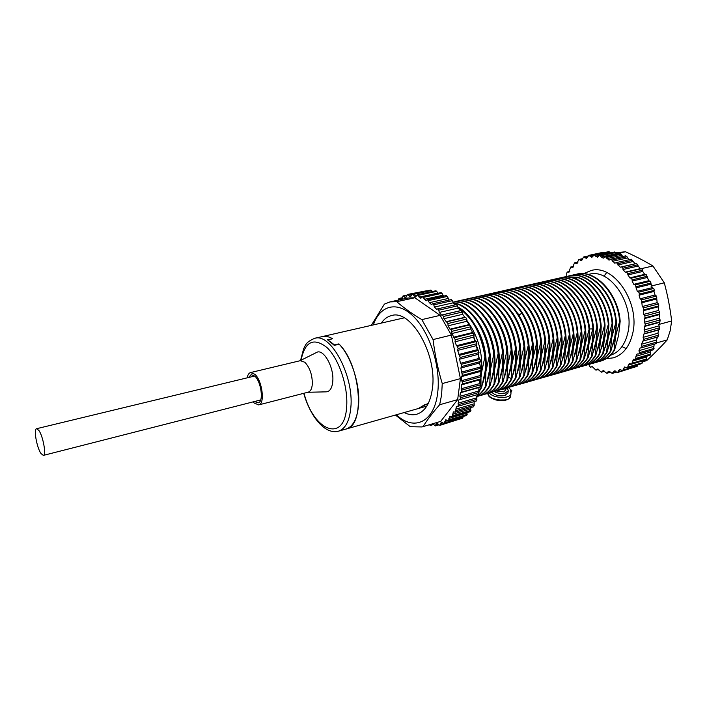 <?xml version="1.0" encoding="UTF-8"?>
<svg xmlns="http://www.w3.org/2000/svg" width="707" height="707" viewBox="0 0 707 707"><rect width="100%" height="100%" fill="white"/><g stroke="black" fill="none" stroke-linecap="round" stroke-linejoin="round"><path stroke-width="1.06" d="M332.29 338.847L327.447 339.714L334.287 345.361L339.174 344.212C351.379 356.743 360.42 385.174 358.529 405.438C357.185 418.871 352.987 426.754 345.944 429.069C365.572 426.233 361.03 365.015 338.865 343.885L334.491 344.91L328.242 340.2M328.269 339.775L332.626 338.768C328.941 336.594 325.485 335.869 322.268 336.594L314.65 338.335C304.964 342.568 305.945 345.228 303.727 348.427L300.546 360.464M422.035 407.471L418.721 408.407M426.781 406.136L418.571 408.407L424.686 404.722M588.312 274.493L589.117 274.307C610.088 267.785 635.001 304.346 627.834 332.864C624.979 344.786 619.199 352.254 610.477 355.294M598.909 361.524L600.499 361.144C605.979 359.545 610.495 355.868 614.065 350.142L615.603 336.205L612.669 345.431M595.223 362.585L596.841 362.187C602.302 360.588 606.8 356.92 610.353 351.185L611.855 337.221L608.921 346.51M591.52 363.645L593.12 363.257C598.573 361.657 603.08 357.989 606.615 352.236L608.1 338.255L605.157 347.605M587.8 364.706L589.435 364.317C594.87 362.718 599.342 359.041 602.868 353.297L604.317 339.28L601.374 348.692M601.206 326.828L600.526 340.323L604.503 325.379L605.051 325.229L603.575 339.484L599.633 354.207L599.094 354.357L600.526 340.323L597.565 349.797M597.362 327.703L596.708 341.357L600.667 326.387L601.215 326.245L599.775 340.527L595.851 355.276L595.303 355.427L596.708 341.357L593.747 350.902M593.491 328.578L592.873 342.409L596.814 327.403L597.371 327.261L595.948 341.569L592.042 356.346L591.494 356.496L592.873 342.409L589.903 352.015M589.611 329.453L589.011 343.461L592.784 328.914L593.5 328.278L592.113 342.612L588.215 357.424L587.667 357.574L589.011 343.461L586.05 353.129M580.323 309.498C585.396 321.349 587.004 333.024 585.14 344.521L589.055 329.453L589.611 329.303L588.251 343.664L584.38 358.502L583.823 358.661L585.14 344.521L582.161 354.26M575.878 309.366C581.357 321.552 583.142 333.624 581.242 345.582L585.14 330.478L585.705 330.337L584.371 344.724L580.509 359.598L579.961 359.748L581.242 345.582L578.264 355.391M571.45 309.339C577.31 321.888 579.263 334.323 577.327 346.651L581.207 331.521L581.773 331.371L580.474 345.794L576.629 360.685L576.072 360.844L577.327 346.651L574.349 356.522M567.023 309.401C573.218 322.162 575.339 334.932 573.395 347.72L577.257 332.564L577.822 332.414L576.558 346.854L572.732 361.79L572.175 361.94L573.395 347.72L570.408 357.671M562.586 309.533C569.117 322.533 571.406 335.622 569.444 348.798L573.289 333.607L573.854 333.457L572.617 347.932L568.808 362.894L568.251 363.053L569.444 348.798L566.448 358.82M558.141 309.728C564.999 322.949 567.438 336.338 565.467 349.885L569.294 334.658L569.869 334.508L568.658 349.011L564.866 363.999L564.301 364.158L565.467 349.885L562.463 359.978M553.696 309.966C560.863 323.417 563.461 337.089 561.473 350.972L565.282 335.719L565.856 335.569L564.681 350.098L560.907 365.121L560.342 365.28L561.473 350.972L558.468 361.136M549.242 310.249C556.701 323.877 559.44 337.822 557.452 352.068L561.252 336.788L561.826 336.629L560.686 351.193L556.93 366.244L556.356 366.403L557.452 352.068L554.447 362.311M544.77 310.576C552.521 324.389 555.402 338.582 553.422 353.173L557.196 337.858L557.779 337.699L556.665 352.289L552.927 367.366L552.353 367.525L553.422 353.173L550.408 363.486M540.289 310.939C548.323 324.92 551.345 339.36 549.366 354.278L553.121 338.927L553.705 338.777L552.627 353.385L548.906 368.497L548.332 368.665L549.366 354.278L546.343 364.671M535.8 311.327C544.072 325.344 547.236 340.032 545.283 355.391L549.021 340.005L549.604 339.855L548.561 354.499L544.858 369.637L544.284 369.805L545.283 355.391L542.26 365.855M531.293 311.752C539.856 326.042 543.153 340.96 541.182 356.514L544.903 341.092L545.495 340.942L544.478 355.612L540.802 370.786L540.219 370.945L541.182 356.514L538.16 367.057M526.768 312.202C535.588 326.625 539.026 341.773 537.064 357.636L540.767 342.188L541.359 342.029L540.378 356.735L536.71 371.935L536.127 372.103L537.064 357.636L534.032 368.259M522.226 312.671C531.302 327.235 534.872 342.595 532.928 358.767L536.604 343.284L537.196 343.125L536.251 357.857L532.61 373.093L532.018 373.261L532.928 358.767L529.888 369.469M517.665 313.166L518.947 315.119C527.378 329.533 530.648 344.459 528.765 359.898L532.424 344.389L533.016 344.229L532.106 358.988L528.483 374.259L527.89 374.418L528.765 359.898L525.716 370.689M513.096 313.678C522.659 328.481 526.485 344.274 524.576 361.038L528.217 345.493L528.818 345.343L527.935 360.128L524.338 375.426L523.746 375.594L524.576 361.038L521.527 371.917M508.501 314.208C518.302 329.135 522.261 345.122 520.37 362.187L523.984 346.616L524.594 346.457L523.746 361.268L520.166 376.601L519.565 376.769L520.37 362.187L517.312 373.146M503.897 314.765C513.927 329.815 518.01 346.015 516.137 363.345L519.733 347.729L520.343 347.57L519.539 362.417L515.977 377.777L515.376 377.953L516.137 363.345L513.079 374.383M499.266 315.331C509.526 330.469 513.733 346.854 511.886 364.503L515.465 348.86L516.075 348.701L515.306 363.575L511.912 378.466L511.762 378.97L511.143 378.687L511.886 364.503L508.819 375.638M494.617 315.923C505.098 331.159 509.429 347.738 507.617 365.669L511.17 349.992L511.78 349.832L511.046 364.732L507.529 380.163L506.919 380.331L507.617 365.669L504.542 376.884M489.96 316.533C500.653 331.857 505.107 348.622 503.313 366.845L506.848 351.132L507.467 350.972L506.769 365.899L503.269 381.365L502.659 381.533L503.313 366.845L500.238 378.148M485.276 317.16C496.226 332.714 500.803 349.665 499.001 368.02L502.509 352.28L503.128 352.113L502.465 367.074L498.992 382.567L498.373 382.743L499.001 368.02L495.916 379.42M480.566 317.788C491.683 333.28 496.385 350.425 494.653 369.204L498.143 353.429L498.771 353.261L498.143 368.259L494.688 383.777L494.069 383.954L494.653 369.204L491.568 380.702M475.846 318.442C487.167 334.013 491.984 351.335 490.287 370.397L493.751 354.587L494.379 354.419L493.795 369.443L490.358 384.997L489.739 385.174L490.287 370.397L487.194 381.983M471.101 319.104C482.625 334.756 487.556 352.254 485.895 371.599L489.341 355.754L489.978 355.586L489.421 370.636L486.009 386.225L485.391 386.402L485.895 371.599L482.801 383.274M481.078 376.928L481.485 372.801L480.875 376.557M480.159 379.553L479.319 382.231M616.38 323.346L615.603 336.205L619.641 321.385L620.18 321.243L618.59 335.392L614.595 349.992L614.065 350.142M600.879 361.03L601.021 360.994C606.5 359.395 611.025 355.718 614.595 349.992M612.616 324.213L611.855 337.221L615.885 322.374L616.424 322.233L614.869 336.408L610.883 351.034L610.353 351.185M597.362 362.037L597.362 362.037C602.824 360.437 607.331 356.77 610.883 351.034M620.18 321.243C618.28 293.449 595.197 268.943 576.903 274.122L576.629 274.183M608.833 325.087L608.1 338.255L612.112 323.373L612.651 323.223L611.122 337.425L607.154 352.086L606.615 352.236M593.447 363.159L593.65 363.106C599.103 361.507 603.61 357.839 607.154 352.086M616.424 322.233C614.498 294.359 591.397 269.774 573.138 274.97L573.138 274.97M605.024 325.954L604.317 339.28L608.32 324.372L608.86 324.23L607.357 338.459L603.398 353.147L602.868 353.297M589.682 364.238L589.965 364.158C595.4 362.567 599.881 358.891 603.398 353.147M612.651 323.223C610.698 295.305 587.632 270.648 569.409 275.818L569.188 275.871M608.86 324.23C607.145 302.676 592.908 281.51 577.575 277.241L565.406 276.72M619.641 321.385C617.741 293.573 594.658 269.067 576.373 274.245L574.764 274.67M615.885 322.374C613.95 294.492 590.858 269.897 572.608 275.094L571.017 275.518M612.112 323.373C610.15 295.438 587.084 270.772 568.87 275.933L567.253 276.366M608.32 324.372C606.606 302.808 592.36 281.633 577.036 277.365L565.096 276.791L563.47 277.224M466.85 320.421C478.215 336.055 483.093 353.509 481.485 372.801L484.905 356.92L485.541 356.752C485.789 362.894 485.621 367.923 485.029 371.829L481.644 387.454L481.016 387.63L480.954 378.855M585.953 365.307L586.227 365.227C591.653 363.637 596.125 359.96 599.633 354.207M584.062 365.775L585.696 365.386C591.123 363.787 595.586 360.119 599.094 354.357M604.503 325.379C602.479 297.311 579.431 272.478 561.287 277.648L559.67 278.081M605.051 325.229C603.036 297.17 579.979 272.354 561.835 277.524L561.561 277.595M582.206 366.385L582.488 366.306C587.897 364.715 592.351 361.038 595.851 355.276M580.306 366.853L581.949 366.456C587.358 364.865 591.812 361.189 595.303 355.427M600.667 326.387C598.617 298.248 575.56 273.335 557.461 278.514L555.843 278.947M601.215 326.245C599.174 298.107 576.108 273.211 558.009 278.39L557.832 278.434M578.706 367.384L578.706 367.384C584.115 365.802 588.56 362.117 592.042 356.346M576.523 367.932L578.167 367.543C583.567 365.952 588.012 362.276 591.494 356.496M596.814 327.403C594.737 299.202 571.698 274.21 553.634 279.38L552.008 279.822M597.371 327.261C595.294 299.061 572.246 274.086 554.182 279.256L554.182 279.256M574.685 368.533L574.915 368.471C580.306 366.898 584.742 363.212 588.215 357.424M572.732 369.019L574.376 368.63C579.767 367.048 584.194 363.363 587.667 357.574M598.802 313.643L599.907 317.947M593.88 311.301L596.726 322.401M589.284 310.338L593.164 325.441M584.777 309.799L589.567 328.985M478.506 357.141L478.224 354.941M477.172 349.125L476.394 345.882M474.759 340.438L473.823 337.849M592.943 328.428C590.831 300.148 567.801 275.085 549.772 280.255L548.146 280.688M568.914 370.115L570.567 369.717C575.949 368.144 580.367 364.459 583.823 358.661M589.055 329.453C586.916 301.129 563.903 275.986 545.928 281.121L544.266 281.572M565.087 371.21L566.758 370.813C572.113 369.24 576.514 365.546 579.961 359.748M585.14 330.478C582.975 302.092 559.979 276.861 542.039 282.005L540.369 282.455M561.234 372.306L562.922 371.909C568.269 370.335 572.652 366.65 576.072 360.844M581.207 331.521C579.006 303.047 556.011 277.736 538.107 282.888L536.454 283.339M593.5 328.278C591.397 300.015 568.348 274.961 550.329 280.131L550.134 280.175M570.903 369.62L571.106 369.567C576.488 367.985 580.915 364.299 584.38 358.502M589.611 329.303C587.473 300.988 564.469 275.854 546.484 280.997L546.202 281.059M567.032 370.733L567.306 370.654C572.661 369.081 577.071 365.395 580.509 359.598M585.705 330.337C583.531 301.951 560.536 276.737 542.596 281.872L542.313 281.943M563.187 371.829L563.47 371.749C568.817 370.176 573.2 366.491 576.629 360.685M581.773 331.371C579.572 302.914 556.568 277.612 538.672 282.765L538.672 282.765M555.446 374.047L555.72 373.976C561.04 372.412 565.406 368.718 568.808 362.894M577.822 332.414C575.595 303.886 552.609 278.505 534.748 283.648L534.474 283.71M551.548 375.17L551.84 375.081C557.143 373.526 561.482 369.832 564.866 363.999M573.854 333.457C571.592 304.876 548.632 279.415 530.824 284.532L530.533 284.603M547.651 376.283L547.898 376.212C553.201 374.657 557.531 370.963 560.907 365.121M569.869 334.508C567.571 305.848 544.611 280.299 526.839 285.434L526.653 285.478M565.856 335.569C563.532 306.856 540.608 281.227 522.88 286.326L522.623 286.388M559.325 372.934L559.608 372.863C564.937 371.29 569.312 367.605 572.732 361.79M577.257 332.564C575.03 304.028 552.043 278.638 534.183 283.772L532.521 284.232M553.475 374.533L555.163 374.136C560.483 372.571 564.849 368.877 568.251 363.053M573.289 333.607C571.026 305.017 548.066 279.548 530.259 284.665L528.562 285.124M549.569 375.647L551.283 375.24C556.577 373.685 560.925 369.991 564.301 364.158M569.294 334.658C566.996 305.99 544.037 280.432 526.264 285.566L524.585 286.026M545.636 376.769L547.342 376.371C552.635 374.825 556.966 371.122 560.342 365.28M565.282 335.719C562.958 306.997 540.024 281.359 522.305 286.459L520.591 286.927M557.363 373.42L559.051 373.013C564.389 371.449 568.755 367.764 572.175 361.94M561.252 336.788C558.884 307.987 535.968 282.27 518.293 287.369L516.578 287.837M537.718 379.04L539.45 378.634C544.717 377.087 549.012 373.384 552.353 367.525M557.196 337.858C554.801 308.994 531.903 283.189 514.272 288.27L512.548 288.748M533.732 380.18L535.482 379.774C540.722 378.227 545.009 374.524 548.332 368.665M553.121 338.927C550.691 309.984 527.793 284.09 510.207 289.19L508.492 289.667M529.729 381.32L531.47 380.923C536.701 379.385 540.97 375.682 544.284 369.805M541.686 377.9L543.4 377.503C548.676 375.956 552.998 372.253 556.356 366.403M549.021 340.005C546.564 311 523.675 285.018 506.141 290.109L504.409 290.586M561.826 336.629C559.467 307.845 536.551 282.137 518.867 287.236L518.576 287.307M539.733 378.545L540.015 378.475C545.283 376.928 549.586 373.225 552.927 367.366M557.779 337.699C555.384 308.844 532.486 283.056 514.846 288.147L514.555 288.217M535.756 379.686L536.056 379.606C541.297 378.059 545.583 374.365 548.906 368.497M553.705 338.777C551.274 309.843 528.376 283.958 510.781 289.066L510.781 289.066M531.761 380.834L532.035 380.755C537.276 379.226 541.553 375.514 544.858 369.637M543.78 377.388L543.957 377.344C549.242 375.797 553.563 372.094 556.93 366.244M549.604 339.855C547.147 310.85 524.267 284.886 506.725 289.985L506.442 290.047M527.767 381.983L528.023 381.904C533.246 380.375 537.506 376.672 540.802 370.786M521.651 383.636L523.993 383.061C529.198 381.533 533.44 377.821 536.71 371.935M545.495 340.942C543.003 311.875 520.149 285.831 502.65 290.904L502.65 290.904M519.663 384.299L519.945 384.219C525.124 382.699 529.349 378.987 532.61 373.093M541.359 342.029C538.831 312.892 515.986 286.759 498.541 291.832L498.249 291.894M515.686 385.439L515.845 385.395C521.024 383.883 525.23 380.163 528.483 374.259M537.196 343.125C534.642 313.917 511.806 287.696 494.405 292.76L494.405 292.769M533.016 344.229C531.691 332.758 528.129 322.295 522.332 312.839C512.442 298.098 501.758 291.717 490.269 293.697L487.901 294.324M525.699 382.478L527.449 382.072C532.663 380.543 536.922 376.831 540.219 370.945M544.903 341.092C542.41 312.026 519.557 285.964 502.067 291.037L500.317 291.514M523.419 383.229C528.615 381.7 532.857 377.989 536.127 372.103M540.767 342.188C538.239 313.042 515.394 286.892 497.949 291.964L496.199 292.451M517.577 384.802L519.362 384.387C524.541 382.867 528.765 379.155 532.018 373.261M536.604 343.284C534.041 314.067 511.205 287.829 493.813 292.892L492.063 293.387M513.494 385.969L515.262 385.562C520.44 384.051 524.647 380.331 527.89 374.418M532.424 344.389C531.09 332.917 527.528 322.445 521.731 312.98C511.841 298.23 501.157 291.85 489.677 293.829M509.376 387.144L511.17 386.738C516.322 385.227 520.511 381.506 523.746 375.594M528.217 345.493C525.584 316.144 502.801 289.737 485.515 294.775L483.721 295.27M505.249 388.329L507.069 387.913C512.195 386.402 516.366 382.69 519.565 376.769M523.984 346.616C521.315 317.178 498.541 290.674 481.299 295.72L479.523 296.224M501.095 389.513L502.907 389.106C508.024 387.604 512.186 383.883 515.376 377.953M519.733 347.729C517.029 318.23 494.273 291.637 477.084 296.675L475.298 297.179M496.924 390.706L498.735 390.299C503.844 388.806 507.979 385.085 511.161 379.138M511.753 386.561L511.762 386.57C516.914 385.059 521.103 381.338 524.338 375.426M528.818 345.343C526.185 316.002 503.402 289.605 486.107 294.642L485.833 294.704M507.352 387.825L507.653 387.745C512.787 386.234 516.958 382.514 520.166 376.601M524.594 346.457C521.925 317.028 499.142 290.542 481.9 295.588L481.9 295.588M503.499 388.938C508.616 387.427 512.778 383.715 515.977 377.777M520.343 347.57C517.648 318.079 494.882 291.496 477.685 296.542L477.393 296.613M499.08 390.193L499.328 390.131C504.436 388.629 508.58 384.908 511.762 378.97M494.9 391.395L495.165 391.325C500.247 389.822 504.365 386.102 507.529 380.163M516.075 348.701C513.335 319.131 490.596 292.468 473.46 297.497L473.16 297.567M490.693 392.606L490.95 392.526C496.022 391.042 500.123 387.321 503.269 381.365M511.78 349.832C509.013 320.191 486.283 293.432 469.201 298.46L468.98 298.513M486.557 393.79L486.716 393.746C491.772 392.261 495.863 388.532 498.992 382.567M507.467 350.972C504.657 321.261 481.962 294.412 464.932 299.423L464.932 299.423M503.128 352.113C500.282 322.348 477.623 295.402 460.646 300.395L460.39 300.448M515.465 348.86C512.725 319.281 489.986 292.601 472.85 297.638L471.056 298.142M492.726 391.908L494.564 391.492C499.646 389.999 503.764 386.278 506.919 380.331M511.17 349.992C508.386 320.342 485.665 293.573 468.591 298.601L466.788 299.105M488.51 393.11L490.349 392.703C495.413 391.21 499.522 387.489 502.659 381.533M506.848 351.132C504.038 321.42 481.343 294.554 464.322 299.565L462.502 300.077M484.268 394.329L486.116 393.914C491.162 392.438 495.253 388.709 498.373 382.743M502.509 352.28C499.655 322.498 476.995 295.544 460.027 300.528L458.189 301.049M498.143 353.429C495.253 323.576 472.612 296.525 455.697 301.509L453.85 302.03M476.315 396.662L477.605 396.353C482.616 394.877 486.655 391.157 489.739 385.174M493.751 354.587C490.905 325.759 469.704 299.079 453.001 302.207M476.315 396.371C479.991 394.418 483.014 391.095 485.391 386.402M489.341 355.754C486.672 329.798 469.156 304.637 453.311 303.223M478.648 391.607L481.016 387.63M484.905 356.92C481.299 333.748 472.311 317.284 457.942 307.518M480.009 395.549L481.865 395.133C486.902 393.658 490.967 389.928 494.069 383.954M498.771 353.261C495.881 323.417 473.239 296.383 456.315 301.368L456.024 301.438M477.605 396.353L478.215 396.176C483.226 394.7 487.273 390.98 490.358 384.997M494.379 354.419C491.506 325.185 469.766 298.327 452.984 302.154M476.315 396.503C480.256 394.621 483.491 391.192 486.009 386.225M489.978 355.586C487.273 329.215 469.236 303.798 453.231 303.003M478.807 392.049L481.644 387.454M485.541 356.752C483.226 335.551 471.145 313.961 457.827 306.935M482.209 395.036L482.474 394.957C487.512 393.481 491.577 389.751 494.688 383.777M428.407 403.202L418.571 408.407M332.308 338.582C328.737 336.559 325.388 335.887 322.268 336.594L404.183 317.858M253.159 401.868L254.193 403.034L258.691 404.917C265.205 404.13 262.359 380.746 254.891 374.295L250.605 372.562C248.899 373.04 247.75 374.798 247.158 377.847M248.546 377.511L251.153 374.63L254.847 376.159C261.316 381.771 263.826 402.036 258.196 402.849L254.547 401.514M299.962 360.756L316.4 352.546C323.152 347.985 334.128 366.88 332.794 381.179C332.166 388.028 329.966 391.581 326.183 391.846L307.819 392.27M258.691 404.917L308.181 392.173C310.603 391.404 311.981 388.62 312.335 383.821C312.291 374.728 309.79 367.543 304.85 362.276L300.334 360.667L250.605 372.562M40.971 453.523L43.348 455.396C46.512 455.308 43.136 436.281 38.885 430.457L36.605 428.698C33.45 428.875 36.755 447.54 40.971 453.523M510.975 392.367L511.532 390.397L510.392 391.051M489.288 392.968C493.521 398.536 510.26 399.084 510.975 393.693L510.481 390.511M502.341 389.257L505.938 388.823L508.342 387.533L511.532 390.397M507.962 392.809L504.895 395.522C499.345 396.486 494.98 395.399 491.807 392.261M507.432 388.214L508.289 390.688L505.275 393.074C501.484 393.932 497.808 393.437 494.228 391.59M496.226 390.98L503.64 391.881L505.77 390.008M451.26 299.627L452.551 300.625L433.78 304.85L432.684 303.754L431.42 304.523L429.379 302.693L427.576 299.662L426.127 300.855L422.406 296.666L420.824 298.319L417.28 294.792L415.61 296.949L412.278 294.059L410.581 296.737L407.497 294.457L405.818 297.665L403.017 295.95L401.965 299.308M449.166 300.06L447.319 296.427L428.592 300.572M446.011 295.694L447.319 296.427M443.492 296.145L442.008 293.308L423.334 297.4M422.406 296.666L441.071 292.583L442.008 293.308M437.863 293.29L436.723 291.319L418.111 295.367M417.28 294.792L435.883 290.763L436.723 291.319M432.304 291.54L431.553 290.48L413.021 294.483M412.278 294.059L430.81 290.064L431.553 290.48M426.745 290.939L408.133 294.757M407.497 294.457L426.595 290.771M458.392 419.481L439.904 425.358L441.345 422.088L444.358 423.652L445.746 419.781L448.477 420.851L449.776 416.361L452.18 416.98L453.337 411.872L455.388 412.093L456.377 406.357L458.048 406.26L458.808 399.923L460.08 399.57L460.416 397.741L459.904 396.344L460.381 392.756L461.556 392.093L461.256 384.944L462.325 383.989L462.316 381.895L461.618 380.658L461.424 376.645L462.36 375.408L460.867 368.011L461.662 366.518L461.291 364.317L460.46 363.336L459.603 359.209L460.222 357.486L457.641 350.407L458.083 348.489L457.385 346.359L456.483 345.714L455.025 341.799L455.29 339.722L451.808 333.545L451.879 331.344L450.907 329.462L449.997 329.197L448.061 325.803L447.946 323.532L443.855 318.724L443.554 316.427L442.379 314.924L441.539 315.066L439.268 312.441L438.8 310.161L437.642 308.871L436.617 309.277L434.416 307.068L433.78 304.85M463.005 416.547L462.511 418.261L444.358 423.652M467.115 412.588L466.708 415.451L448.477 420.851M470.835 407.586L470.482 411.589L452.18 416.98M474.132 401.603L474.211 405.305L473.54 406.737M477.216 394.674L476.5 400.922L458.154 406.207M437.73 308.853L456.448 304.584L457.606 305.857L458.074 308.111L462.387 312.034L462.67 314.306L464.808 317.302L465.701 317.355L466.788 319.051L466.894 321.287L470.729 326.758L470.65 328.932L474.132 335.03L473.849 337.089L475.307 340.96L476.218 341.596L476.916 343.699L476.447 345.608L479.019 352.59L478.383 354.304L479.222 358.387L480.062 359.35L480.415 361.524L479.611 363.009L481.078 370.335L480.115 371.564L480.283 375.532L480.981 376.76L480.981 378.837L479.894 379.783L480.15 386.862L478.957 387.524L478.612 394.276L460.08 399.57L478.612 394.276M454.795 304.956L453.178 302.817L452.551 300.625M381.285 323.099C384.078 319.043 387.507 316.533 391.554 315.569C410.988 308.95 437.43 354.693 432.41 388.514C430.386 402.919 425.19 411.483 416.812 414.214C412.8 415.318 408.584 414.762 404.183 412.543M396.786 301.695C403.67 307.775 412.022 313.749 421.849 319.608L433.064 339.572C434.893 354.605 437.951 369.275 442.246 383.574L441.619 394.753L439.657 404.757L457.659 399.623L460.416 378.616L451.384 335.074L440.143 315.357L414.823 297.753L407.904 298.018L389.972 301.916L396.786 301.695L414.823 297.753M371.299 325.379L384.387 304.134L389.972 301.916M421.982 426.948L440.7 421.381L421.982 426.948L410.29 426.701L395.425 415.036M442.246 383.574L460.416 378.616M421.849 319.608L440.143 315.357M433.064 339.572L451.384 335.074M432.94 423.714L435.203 425.95L436.652 423.263L439.904 425.358M429.379 424.766L430.342 425.455L430.97 424.297M400.719 299.582L398.898 298.487L398.386 300.086M457.659 399.623L440.7 421.381M439.657 404.757C432.746 412.605 427.222 419.887 423.078 426.586M588.922 364.45L589.532 366.288L590.681 367.251L592.157 366.544L595.948 370.159L597.609 369.054L601.357 372.182L603.168 370.627L606.818 373.278L608.736 371.219L612.235 373.402L614.215 370.822L617.529 372.545L619.518 369.399L622.593 370.698L624.555 366.977L627.348 367.879L629.212 363.566L631.687 364.123L633.419 359.209L635.54 359.465L635.92 356.31L637.087 353.977L638.819 353.995L639.375 352.66L638.987 350.645L640.127 347.959L641.452 347.8L641.983 346.28L641.399 344.291L643.874 339.28L643.105 337.363L643.838 334.049L644.704 333.607L645.005 331.795L644.059 329.975L645.341 323.956L644.236 322.277L644.254 318.636L644.961 317.867L644.872 315.914L643.635 314.403L643.609 307.828L642.256 306.529L641.567 299.865L640.127 298.787L639.057 295.181L639.446 294.05L638.792 292.168L637.29 291.346L635.337 284.894L633.799 284.338L632.111 281.103L632.244 279.831L631.271 278.178L629.734 277.895L626.685 272.16L625.174 272.151L623 269.535L622.867 268.218L621.665 266.928L620.207 267.202L616.407 262.562L614.737 263.19L610.945 259.115L609.036 260.167L605.342 256.659L603.257 258.179L601.277 256.941L616.142 253.698L616.486 254.22M566.784 276.446L566.705 273.202L567.288 271.992L568.861 272.151L570.637 267.06L572.546 267.467L574.517 262.863L576.762 263.578L578.883 259.469L581.437 260.538L583.664 256.959L586.51 258.444L588.79 255.386L591.892 257.321L594.172 254.794L597.512 257.233L599.722 255.218L601.277 256.941M606.244 358.67L613.349 357.848C623.035 354.773 629.469 346.695 632.65 333.598C640.454 302.905 613.588 263.552 590.999 270.551L583.717 273.662M622.001 346.598L626.155 348.595M606.677 272.513L603.999 276.269M642.575 361.851L646.711 360.597C654.275 353.615 661.116 346.713 667.222 339.89L670.148 330.894L671.65 320.969C670.13 308.049 667.673 295.332 664.288 282.827L652.923 265.973C644.475 260.91 635.328 256.173 625.474 251.754L615.664 252.797M625.474 251.754L616.186 253.786M619.915 253.566L621.303 254.167L622.637 256.535M599.722 255.218L614.577 251.992L616.142 253.698M594.172 254.794L608.992 251.595L610.433 252.894M588.79 255.386L603.575 252.196L604.405 252.585M632.482 367.764L617.529 372.545M637.864 364.768L637.122 366.385L622.593 370.698M642.681 360.879L641.912 363.566L627.348 367.879M646.993 356.125L646.295 359.819L631.687 364.123M650.855 350.522L650.193 355.188L635.54 359.465M654.196 344.159L653.507 349.753L638.819 353.995M616.504 262.544L631.333 259.213L635.133 263.799L636.6 263.525L640.109 268.687L641.629 268.687L642.734 270.154L642.734 271.453L644.678 274.36L646.225 274.643L648.743 280.723L650.281 281.271L652.225 287.661L653.728 288.474L654.382 290.33L653.993 291.461L655.044 295.022L656.494 296.083L657.157 302.684L658.509 303.975L658.791 305.928L658.164 306.82L658.509 310.488L659.746 311.981L659.083 318.283L660.188 319.944L658.88 325.918L659.817 327.712L659.507 329.515L658.632 329.957L657.89 333.236L658.65 335.145L656.14 340.12L656.723 342.082L656.184 343.593L641.567 347.756M625.642 255.907L626.994 256.738L628.823 259.769M646.711 360.597L642.575 361.816M667.222 339.89L656.768 342.868M671.65 320.969L658.482 324.566M652.923 265.973L641.24 268.687M664.288 282.827L650.97 286.088M576.293 279.026L577.575 277.241M589.576 328.985L592.784 328.914M518.947 315.119L522.332 312.839M508.43 377.07L511.143 378.687M304.01 393.251C313.634 431.129 344.583 443.678 346.651 406.808C348.251 386.729 339.042 359.085 327.094 347.667C313.696 337.124 305.017 341.304 301.067 360.208M303.718 393.322C310.223 416.273 324.734 434.867 338.423 431.199C345.405 428.902 349.541 421.01 350.84 407.532C354.101 376.027 330.735 332.582 314.65 338.335M511.824 390.229L511.479 391.934M510.975 393.693L510.551 396.362L509.013 398.704L506.831 399.906L496.084 400.047C486.805 396.574 489.191 395.77 487.786 393.392C487.927 400.127 509.606 402.972 510.551 396.362L510.622 395.92M488.855 395.602C492.699 399.879 498.355 401.399 505.841 400.153M396.362 414.762C413.798 431.562 434.46 422.433 437.695 392.659C440.921 367.225 429.891 332.573 413.666 316.612C397.467 300.431 379.951 305.185 373.358 324.911M448.097 298.513L429.379 302.693M442.918 295.261L424.253 299.379M437.748 293.105L419.136 297.179M416.715 295.535L414.125 296.092M411.501 295.659L409.309 296.136M406.622 296.878L404.757 297.276M406.958 295.402L403.538 296.136M402.071 299.149L400.56 299.476M402.407 297.93L399.314 298.601M433.418 424.262L430.696 425.066M438.676 424.509L435.6 425.428M437.898 423.714L435.857 424.315M443.952 423.599L440.337 424.677M442.882 422.751L440.488 423.458M462.97 417.413L444.8 422.804M447.778 420.63L444.844 421.496M467.168 414.426L448.927 419.817M467.106 413.065L448.857 418.447M470.942 410.369L452.621 415.751M470.765 408.964L452.436 414.337M474.211 405.305L455.812 410.67M473.92 403.883L455.511 409.229M476.907 399.305L458.428 404.625M476.5 397.891L458.021 403.202M478.966 392.465L460.416 397.741M478.453 391.086L459.904 396.344M478.957 387.524L460.381 392.756M480.15 386.862L461.556 392.093M480.336 384.9L461.724 390.114M479.726 383.592L461.114 388.788M479.894 379.783L461.256 384.944M480.981 378.837L462.325 383.989M480.981 376.76L462.316 381.895M480.283 375.532L461.618 380.658M480.115 371.564L461.424 376.645M481.078 370.335L462.36 375.408M480.893 368.188L462.166 373.243M480.115 367.083L461.397 372.121M479.611 363.009L460.867 368.011M480.415 361.524L461.662 366.518M480.062 359.35L461.291 364.317M479.222 358.387L460.46 363.336M478.383 354.304L459.603 359.209M479.019 352.59L460.222 357.486M478.489 350.433L459.683 355.294M477.605 349.62L458.808 354.472M476.447 345.608L457.641 350.407M476.916 343.699L458.083 348.489M476.218 341.596L457.385 346.359M475.307 340.96L456.483 345.714M473.849 337.089L455.025 341.799M474.132 335.03L455.29 339.722M473.283 333.032L454.442 337.69M472.364 332.582L453.523 337.23M470.65 328.932L451.808 333.545M470.729 326.758L451.879 331.344M469.757 324.893L450.907 329.462M468.838 324.646L449.997 329.197M466.894 321.287L448.061 325.803M466.788 319.051L447.946 323.532M465.701 317.355L446.859 321.818M464.808 317.302L445.976 321.756M462.67 314.306L443.855 318.724M462.387 312.034L443.554 316.427M461.203 310.55L442.379 314.924M460.354 310.691L441.539 315.066M458.074 308.111L439.268 312.441M457.606 305.857L438.8 310.161M453.178 302.817L434.416 307.068M606.412 257.428L621.303 254.167M606.889 258.629L621.78 255.351M612.076 260.052L626.994 256.738M612.448 261.316L627.356 257.993M617.6 263.667L632.526 260.309M617.856 264.966L632.783 261.59M620.207 267.202L635.133 263.799M621.665 266.928L636.6 263.525M622.867 268.218L637.811 264.798M623 269.535L637.935 266.106M625.174 272.151L640.109 268.687M626.685 272.16L641.629 268.687M627.781 273.636L642.734 270.154M627.781 274.952L642.734 271.453M629.734 277.895L644.678 274.36M631.271 278.178L646.225 274.643M632.244 279.831L647.197 276.269M632.111 281.103L647.055 277.533M633.799 284.338L648.743 280.723M635.337 284.894L650.281 281.271M636.159 286.671L651.103 283.039M635.893 287.89L650.838 284.249M637.29 291.346L652.225 287.661M638.792 292.168L653.728 288.474M639.446 294.05L654.382 290.33M639.057 295.181L653.993 291.461M640.127 298.787L655.044 295.022M641.567 299.865L656.494 296.083M642.044 301.809L656.962 298.009M641.541 302.835L656.449 299.034M642.256 306.529L657.157 302.684M643.609 307.828L658.509 303.975M643.891 309.799L658.791 305.928M643.282 310.709L658.164 306.82M643.635 314.403L658.509 310.488M644.872 315.914L659.746 311.981M644.961 317.867L659.834 313.917M644.254 318.636L659.11 314.677M644.236 322.277L659.083 318.283M645.341 323.956L660.188 319.944M645.235 325.856L660.073 321.835M644.439 326.466L659.269 322.436M644.059 329.975L658.88 325.918M645.005 331.795L659.817 327.712M644.704 333.607L659.507 329.515M643.838 334.049L658.632 329.957M643.105 337.363L657.89 333.236M643.874 339.28L658.65 335.145M643.397 340.977L658.164 336.824M642.469 341.242L657.236 337.089M641.399 344.291L656.14 340.12M641.983 346.28L656.723 342.082M638.987 350.645L653.692 346.43M639.375 352.66L654.081 348.418M635.92 356.31L650.581 352.059M636.114 358.308L650.776 354.039M632.261 361.189L646.887 356.902M632.261 363.142L646.878 358.847M628.09 365.201L642.672 360.906M627.896 367.066L642.477 362.762M623.494 368.294L626.252 367.481M623.114 370.044L637.652 365.731M618.554 370.424L620.905 369.734M618.006 372.041L622.416 370.724M613.367 371.582L615.355 370.998M612.651 373.022L616.371 371.926M608.02 371.758L609.628 371.29M607.163 373.013L610.548 372.015M602.611 370.972L603.822 370.618M601.63 372.015L604.688 371.113M597.229 369.24L598.034 369.01M596.142 370.061L598.794 369.284M567.527 271.992L569.709 271.506M568.384 272.16L569.303 271.948M570.982 267.096L573.554 266.521M571.848 267.414L573.165 267.122M574.977 262.942L577.893 262.306M575.834 263.419L577.548 263.039M579.457 259.619L582.692 258.921M580.288 260.247L582.374 259.787M584.344 257.198L588.03 256.402M585.131 257.967L587.579 257.436M589.576 255.731L604.361 252.54M590.31 256.632L593.191 256.005M595.055 255.271L609.885 252.063M595.718 256.279L599.297 255.501M600.703 255.828L615.558 252.602M419.41 408.231L338.423 431.199M576.373 274.245L576.903 274.122M593.65 363.106L593.12 363.257M568.87 275.942L569.409 275.818M586.227 365.227L585.696 365.386M561.287 277.648L561.835 277.524M557.461 278.514L558.009 278.39M574.915 368.471L574.376 368.63M549.772 280.255L550.329 280.131M545.928 281.121L546.484 280.997M567.306 370.654L566.758 370.804M542.039 282.005L542.596 281.881M534.183 283.772L534.748 283.648M530.259 284.665L530.824 284.541M551.84 375.081L551.283 375.24M526.264 285.566L526.839 285.434M518.293 287.369L518.867 287.236M540.015 378.466L539.45 378.634M514.272 288.279L514.846 288.147M506.725 289.985L506.141 290.109M497.949 291.964L498.541 291.832M519.945 384.219L519.362 384.387M485.515 294.775L486.107 294.642M477.084 296.675L477.685 296.542M472.85 297.638L473.46 297.497M468.591 298.601L469.201 298.46M486.716 393.737L486.116 393.914M460.027 300.537L460.646 300.395M43.348 455.396L260.671 399.95M36.605 428.698L254.697 376.027M508.289 390.688L507.909 393.127M505.956 388.823L505.735 390.229M432.684 303.754L451.446 299.547M427.576 299.662L446.294 295.526M403.017 295.95L407.02 295.084M398.898 298.487L402.424 297.727M430.342 425.455L433.603 424.492M435.203 425.95L438.985 424.827M455.388 412.093L473.778 406.719M458.048 406.26L476.5 400.922M437.642 308.871L456.448 304.584M620.233 253.406L605.342 256.659M625.854 255.819L610.945 259.115M631.333 259.213L616.407 262.562M656.184 343.593L641.452 347.8M616.566 372.121L612.235 373.402M610.645 372.138L606.818 373.278M604.759 371.184L601.357 372.182M598.838 369.319L595.948 370.159M569.745 271.444L567.288 271.992M573.607 266.406L570.637 267.06M577.937 262.12L574.517 262.863M582.78 258.629L578.883 259.469M588.206 255.978L583.664 256.959"/></g></svg>

